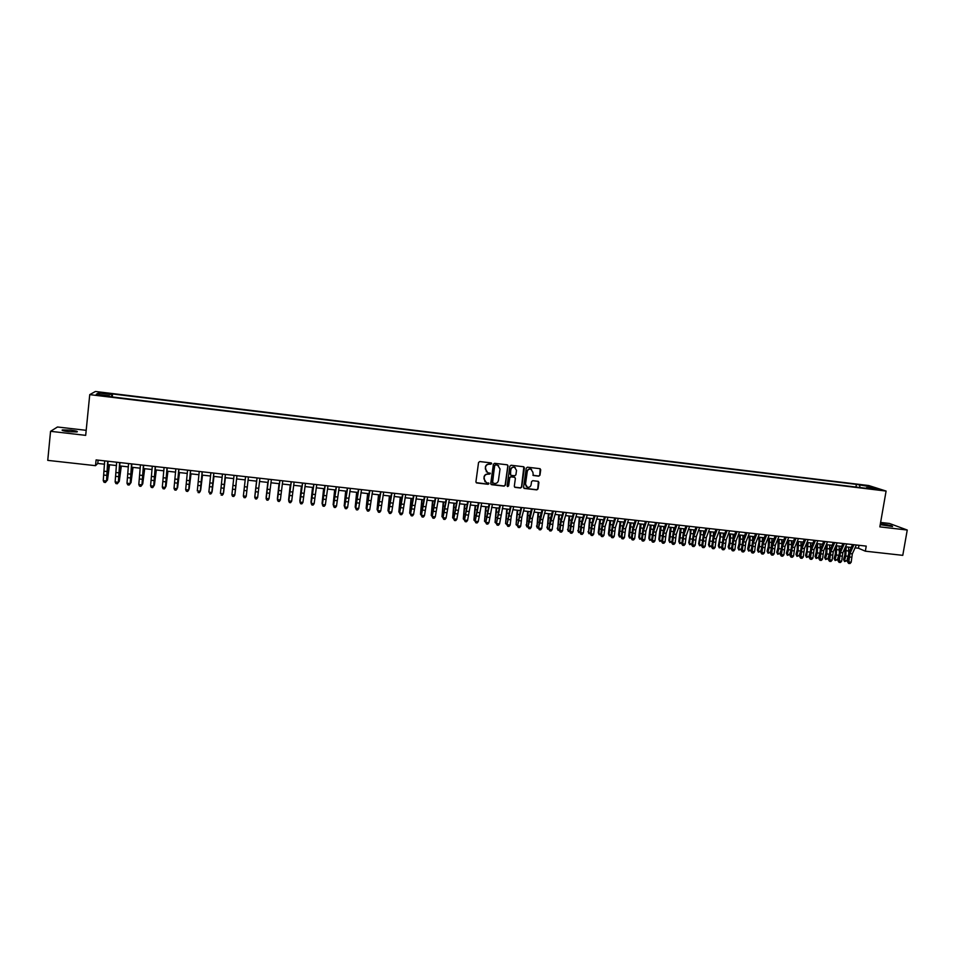 <?xml version="1.0" encoding="UTF-8"?>
<svg xmlns="http://www.w3.org/2000/svg" width="955" height="955" viewBox="0 0 955 955"><rect width="100%" height="100%" fill="white"/><g stroke="black" fill="none" stroke-linecap="round" stroke-linejoin="round"><path stroke-width="1.43" d="M491.718 463.736L491.073 462.9L479.768 461.563L478.551 462.507L475.924 481.798L476.64 482.955L488.136 484.292L488.984 483.636L486.238 482.49L483.946 478.813L484.173 477.214C484.663 475.16 485.952 474.146 488.041 474.181L490.345 473.692L487.647 472.558L485.307 468.857L485.534 467.258C486.023 465.192 487.313 464.19 489.402 464.226L491.718 463.736M486.429 471.877L485.355 467.114C485.844 465.061 487.134 464.046 489.223 464.082L490.679 464.261L491.336 462.972M476.175 482.645L487.957 484.137L488.638 482.896M484.985 481.762L483.994 477.058C484.483 475.017 485.773 474.002 487.862 474.038L489.318 474.205L489.987 472.952M880.224 524.677L892.567 526.551C892.543 525.871 889.356 525.083 882.993 524.164L880.355 523.961M70.837 430.18L62.409 429.905C61.251 430.395 63.317 430.992 68.617 431.684L77.045 431.958C78.179 431.457 76.114 430.872 70.837 430.18M862.365 484.985L867.068 486.035L862.365 484.985M538.763 476.151L539.957 475.208L540.721 469.836L539.981 468.69L527.447 467.198L526.253 468.129L523.555 487.277L524.271 488.423L536.817 489.879L538.011 488.948L538.93 482.478L538.202 481.332L532.747 480.687L531.553 481.618L531.099 484.83C530.562 486.764 529.333 487.563 527.387 487.241L525.489 484.185L527.256 471.579C527.769 469.681 528.986 468.869 530.896 469.156L532.878 472.248L533.308 475.495L538.763 476.151L539.742 475.065L540.148 468.75M86.189 430.323L57.479 426.992L50.555 431.314L85.687 435.361L89.746 394.63L886.097 491.061L879.841 526.874L907.25 530.025L902.773 555.344L865.349 551.19L866.233 546.105L96.097 459.916L95.524 465.67L97.768 463.462L104.561 464.214M50.555 431.314L47.75 460.37L95.524 465.67M508.012 465.98L507.105 464.787L494.606 463.318L493.401 464.261L490.751 483.505L491.658 484.698L504.145 486.131L505.338 485.188L508.012 465.98L507.487 464.906M511.068 465.252L523.662 466.756L524.414 467.914L521.717 487.074L520.523 488.017L515.02 487.36L514.303 486.214L515.39 478.443L514.482 477.261L510.949 476.855L509.755 477.798L508.621 485.892L507.642 486.525L507.141 485.713L509.863 466.207L511.068 465.252M102.304 393.209L108.834 393.758L103.188 392.684L99.26 392.457L102.304 393.209M89.746 394.63L95.428 391.478L868.728 485.534L886.097 491.061M855.966 487.038L856.42 484.388L112.559 393.961L111.15 396.814M856.42 484.388L869.969 486.668L877.06 488.936L866.555 487.659L869.826 488.721L108.548 396.492L109.527 395.871L96.288 394.272L98.556 392.971L111.616 394.558M907.25 530.025L889.427 523.459L880.617 522.445M855.047 547.848L858.461 548.23L865.349 551.19M107.915 464.596L116.498 465.551M119.817 465.921L128.388 466.876M131.671 467.234L140.254 468.201M143.489 468.559L152.072 469.514M155.271 469.872L163.854 470.827M167.006 471.173L175.589 472.128M178.704 472.474L187.287 473.441M190.355 473.776L198.95 474.731M201.982 475.077L210.566 476.032M213.562 476.366L222.157 477.321M225.105 477.655L233.7 478.61M236.613 478.933L245.208 479.888M248.073 480.21L256.644 481.165M259.533 481.487L268.045 482.43M270.945 482.764L279.409 483.708M282.334 484.03L290.726 484.961M293.674 485.295L302.019 486.226M304.979 486.549L313.264 487.48M316.248 487.802L324.485 488.721M327.481 489.056L335.659 489.975M338.679 490.309L346.796 491.216M349.84 491.55L357.898 492.446M360.954 492.792L368.964 493.687M372.044 494.022L379.995 494.917M383.098 495.251L390.989 496.134M394.105 496.481L401.948 497.352M405.087 497.71L412.87 498.57M416.022 498.928L423.757 499.787M426.933 500.145L434.609 500.993M437.796 501.351L445.424 502.199M448.635 502.557L456.204 503.404M459.439 503.763L466.959 504.598M470.206 504.968L477.667 505.792M480.938 506.162L488.351 506.986M491.634 507.356L498.988 508.167M502.294 508.538L509.6 509.349M512.919 509.719L520.177 510.531M523.519 510.901L530.717 511.713M534.072 512.083L541.234 512.883M544.601 513.253L551.704 514.041M555.094 514.423L562.149 515.211M565.551 515.593L572.558 516.369M575.984 516.75L582.944 517.526M586.37 517.908L593.282 518.684M596.732 519.066L603.596 519.83M607.058 520.212L613.874 520.976M617.36 521.358L624.116 522.11M627.614 522.504L634.335 523.256M637.845 523.65L644.518 524.39M648.051 524.784L654.664 525.525M658.21 525.918L664.787 526.647M668.345 527.041L674.875 527.769M678.444 528.175L684.926 528.891M688.519 529.297L694.953 530.013M698.559 530.407L704.945 531.123M708.574 531.529L714.913 532.233M718.542 532.639L724.845 533.344M728.498 533.75L734.741 534.442M738.406 534.848L744.614 535.54M748.29 535.958L754.45 536.638M758.151 537.056L764.263 537.737M767.975 538.143L774.039 538.823M777.764 539.241L783.792 539.909M787.529 540.327L793.51 540.996M797.27 541.413L803.203 542.07M805.531 555.368L806.45 556.419L808.837 556.681L806.557 557.398L805.531 555.368L806.784 550.808L806.975 542.488L812.86 543.144M816.644 543.574L822.494 544.219M826.29 544.648L832.091 545.293M835.9 545.711L841.665 546.356M845.497 546.785L851.215 547.418M98.114 460.143L97.768 463.462M858.975 545.293L858.461 548.23M112.26 396.946L112.559 393.961M109.55 396.612L109.527 395.871M866.555 487.659L866.113 488.268M860.097 487.539L859.572 485.415M99.714 394.69L98.556 392.971M869.969 486.668L869.146 487.969M491.013 484.376L503.942 485.976L505.147 485.033L507.821 465.837M495.561 464.954L494.714 465.61L492.386 482.502L494.571 483.517C496.648 483.54 497.937 482.538 498.426 480.484L500.026 468.953L497.651 465.24L495.382 464.81L494.714 465.61M492.553 483.087L494.535 465.467M498.606 465.694L497.101 465.133M495.382 464.81L496.91 464.99M514.59 487.11L520.308 487.85L521.514 486.907L523.853 466.828M514.876 477.393L510.758 476.7L509.552 477.643L508.621 485.892M507.32 486.31L508.43 485.737M516.524 470.373L514.542 467.282C512.608 466.983 511.391 467.795 510.877 469.717L510.257 474.169L511.164 475.363L514.697 475.769L515.903 474.826L516.524 470.373M515.258 467.604L514.339 467.138C512.417 466.84 511.188 467.652 510.674 469.574L510.877 469.717M510.567 475.077L510.674 469.574M532.914 475.28L538.548 475.996M531.565 469.43L530.682 469.012C528.772 468.726 527.554 469.538 527.053 471.436L527.256 471.579M526.456 486.74L525.274 484.03L527.053 471.436M523.853 488.172L536.591 489.724L537.784 488.781L538.381 481.404M109.539 464.775L107.485 480.079L109.228 464.739M106.65 479.983L107.485 480.079L106.518 481.045M107.676 461.217L106.506 481.201L108.058 461.253M104.68 460.871L103.247 480.64L106.22 480.962L105.229 482.418L104.035 482.287L105.229 482.418M105.337 482.514L106.506 481.201M103.247 480.64L104.035 482.287M121.297 466.088L119.268 481.368L121.01 466.052M118.384 482.335L119.268 481.368L118.516 481.284M133.02 467.389L131.014 482.645L132.757 467.365M130.334 482.573L131.014 482.645L130.214 483.528M144.694 468.69L142.725 483.922L144.456 468.666M142.104 483.863L142.725 483.922L141.997 484.698M156.334 469.991L154.388 485.2L156.131 469.967M153.839 485.14L153.755 485.88M119.626 462.554L118.36 482.49L119.972 462.59M116.641 462.22L115.137 481.929L118.11 482.263L117.107 483.708L115.925 483.576L117.107 483.708M117.214 483.803L118.36 482.49M115.137 481.929L115.925 483.576M131.539 463.879L130.178 483.779L131.85 463.915M128.567 463.545L126.991 483.23L129.952 483.552L128.949 484.997L127.767 484.865L128.949 484.997M129.044 485.092L130.178 483.779M126.991 483.23L127.767 484.865M143.405 465.204L141.961 485.068L143.692 465.24M140.445 464.882L138.809 484.519L141.758 484.842L140.755 486.286L139.573 486.155L140.755 486.286M140.827 486.37L141.961 485.068M138.809 484.519L139.573 486.155M155.235 466.529L153.695 486.346L155.486 466.565M152.287 466.207L150.58 485.797L153.516 486.119L152.514 487.563L151.332 487.432L152.514 487.563M152.585 487.659L153.695 486.346M150.58 485.797L151.332 487.432M167.937 471.281L166.015 486.465L167.758 471.257M165.537 486.417L165.466 487.05M167.029 467.855L165.394 487.623L167.244 467.878M164.081 467.52L162.314 487.074L165.239 487.396L164.236 488.841L163.066 488.709L164.236 488.841M164.296 488.924L165.394 487.623M162.314 487.074L163.066 488.709M179.492 472.57L177.606 487.73L179.337 472.546M178.776 469.168L177.057 488.888L178.955 469.192M175.839 468.845L174.013 488.351L176.926 488.674L175.911 490.118L174.753 489.987L175.911 490.118M175.971 490.202L177.057 488.888M174.013 488.351L174.753 489.987M191.024 473.847L189.162 488.996L190.893 473.835M190.487 470.481L188.672 490.166L190.642 470.493M187.562 470.147L185.664 489.629L188.577 489.939L187.562 491.383L186.392 491.252L187.562 491.383M187.598 491.467L188.672 490.166M185.664 489.629L186.392 491.252M202.508 475.136L200.669 490.249L202.4 475.124M202.15 471.782L200.263 491.419L202.281 471.794M199.237 471.46L197.291 490.894L200.18 491.216L199.165 492.649L198.007 492.517L199.165 492.649M199.189 492.732L200.263 491.419M213.956 476.414L212.141 491.503L213.872 476.402M225.368 477.679L223.577 492.756L225.308 477.679M236.136 484.054L234.978 493.998L236.136 484.054M256.549 481.153L254.842 496.17L256.573 481.153M267.818 482.406L266.135 497.4L267.866 482.418M279.051 483.66L277.392 498.629L279.123 483.672M290.248 484.913L288.613 499.859L290.344 484.925M301.41 486.155L299.798 501.077L301.529 486.167M312.536 487.396L310.948 502.294L312.679 487.408M323.626 488.626L322.062 503.512L323.793 488.65M322.444 504.156L322.504 503.56M334.668 489.855L333.14 504.718L334.859 489.879M333.57 505.482L333.641 504.777M213.789 473.083L211.807 492.685L213.872 473.095M210.888 472.761L208.859 492.159L211.747 492.47L210.733 493.902L209.575 493.771L210.733 493.902M210.745 493.986L211.807 492.685M225.38 474.384L223.303 493.938L225.44 474.396M222.479 474.062L220.402 493.413L223.279 493.735L222.252 495.156L221.106 495.036L222.252 495.156M222.264 495.239L223.303 493.938M236.936 475.674L234.775 495.191L236.959 475.686M234.047 475.351L231.91 494.666L234.775 494.988L233.748 496.409L232.602 496.278L233.748 496.409M232.602 496.361L231.91 494.881L232.602 496.278M233.748 496.493L234.775 495.191M248.443 476.963L246.211 496.433L245.184 497.734L244.05 497.531L245.184 497.734M245.566 476.64L243.37 495.92L246.223 496.23L245.196 497.651M244.05 497.615L243.346 496.123L244.05 497.531M259.927 478.252L257.647 497.483L256.597 498.976L255.451 498.856L256.597 498.976M257.062 477.93L254.794 497.173L257.647 497.483L256.609 498.892M255.474 498.773L254.758 497.364L257.038 477.93M254.758 497.364L255.451 498.856M271.363 479.529L269.024 498.725L267.961 500.217L266.827 500.086L267.961 500.217M268.51 479.207L266.182 498.415L269.024 498.725L267.985 500.134M266.851 500.014L266.111 498.606L268.451 479.207M266.111 498.606L266.827 500.086M282.764 480.807L280.364 499.954L279.29 501.447L278.156 501.327L279.29 501.447M279.911 480.484L277.535 499.644L280.364 499.954L279.326 501.375M278.192 501.244L277.439 499.835L279.839 480.472M277.439 499.835L278.156 501.327M294.128 482.072L291.669 501.184L290.571 502.676L289.449 502.557L290.571 502.676M291.287 481.762L288.84 500.886L291.669 501.184L290.618 502.605M289.496 502.473L288.732 501.077L291.18 481.75M288.732 501.077L289.449 502.557M305.445 483.349L302.926 502.414L300.121 502.115L300.706 503.774L301.887 503.822L300.765 503.703M302.628 483.027L299.977 502.294L302.484 483.015M299.977 502.294L300.706 503.774M301.887 503.822L302.926 502.414M316.738 484.603L314.159 503.643L311.354 503.333L311.927 504.992L313.109 505.052L311.987 504.92M313.92 484.292L311.199 503.524L313.753 484.269M311.199 503.524L311.927 504.992M313.109 505.052L314.159 503.643M327.983 485.868L325.357 504.861L322.563 504.562L323.112 506.21L324.306 506.269L323.184 506.138M325.178 485.558L322.372 504.741L324.975 485.534M322.372 504.741L323.112 506.21M324.306 506.269L325.357 504.861M339.204 487.122L336.506 506.078L333.725 505.78L334.262 507.427L335.456 507.475L334.346 507.356M336.399 486.811L333.522 505.959L336.172 486.787M333.522 505.959L334.262 507.427M335.456 507.475L336.506 506.078M345.686 491.085L344.182 505.923L345.901 491.109M344.66 506.795L344.743 505.995M356.669 492.314L355.188 507.129L356.907 492.338M355.714 508.108L355.188 507.129L355.809 507.201M367.615 493.532L366.159 508.335L367.878 493.556M366.744 509.421L366.159 508.335L366.851 508.406M378.526 494.75L377.094 509.528L378.813 494.774M377.738 510.627L377.094 509.528L377.846 509.6M350.378 488.375L347.632 507.296L344.851 506.986L345.364 508.633L346.57 508.693L345.459 508.573M347.584 488.065L344.624 507.165L347.334 488.029M344.624 507.165L345.364 508.633M346.57 508.693L347.632 507.296M361.515 489.617L358.71 508.502L355.94 508.203L356.442 509.839L357.648 509.898L356.537 509.779M358.734 489.306L355.69 508.37L358.447 489.282M355.69 508.37L356.442 509.839M357.648 509.898L358.71 508.502M372.617 490.858L369.752 509.707L366.995 509.409L367.484 511.044L368.69 511.092L367.591 510.973M369.848 490.548L366.72 509.576L369.537 490.512M366.72 509.576L367.484 511.044M368.69 511.092L369.752 509.707M383.683 492.1L380.77 510.913L378.013 510.603L378.478 512.238L379.696 512.298L378.598 512.178M380.926 491.789L377.714 510.77L380.579 491.753M377.714 510.77L378.478 512.238M379.696 512.298L380.77 510.913M389.401 495.955L387.993 510.71L389.712 495.991M388.697 511.82L387.993 510.71L388.804 510.806M394.713 493.341L391.741 512.107L388.995 511.808L389.449 513.432L390.679 513.492L389.58 513.372M391.968 493.031L388.685 511.976L391.598 492.983M388.685 511.976L389.449 513.432M390.679 513.492L391.741 512.107M400.24 497.161L398.856 511.904L400.575 497.209M399.62 513.014L398.856 511.904L399.727 511.999M405.708 494.571L402.676 513.301L399.942 513.002L400.384 514.626L401.613 514.685L400.515 514.566M402.962 494.26L399.608 513.157L402.568 494.213M399.608 513.157L400.384 514.626M401.613 514.685L402.676 513.301M411.044 498.367L409.683 513.086L411.402 498.415M410.507 514.196L409.683 513.086L410.614 513.181M416.667 495.788L413.587 514.482L410.865 514.196L411.271 515.807L412.512 515.867L411.426 515.748M413.933 495.49L410.495 514.351L413.515 495.442M410.495 514.351L411.271 515.807M412.512 515.867L413.587 514.482M421.812 499.572L420.475 514.268L422.194 499.608M421.37 515.39L420.475 514.268L421.465 514.375M427.589 497.018L424.45 515.676L421.74 515.378L422.134 516.989L423.375 517.049L422.289 516.93M424.868 496.707L421.358 515.533L424.414 496.66M421.358 515.533L422.134 516.989M423.375 517.049L424.45 515.676M432.543 500.766L431.23 515.437L432.949 500.814M432.185 516.56L431.23 515.437L432.293 515.557M438.488 498.235L435.289 516.858L432.579 516.56L432.961 518.171L434.203 518.231L433.128 518.111M435.767 497.925L432.173 516.715L435.289 497.877M432.173 516.715L432.961 518.171M434.203 518.231L435.289 516.858M443.251 501.96L441.962 516.607L443.669 502.008M442.977 517.741L441.962 516.607L443.072 516.727M449.339 499.453L446.081 518.028L443.383 517.741L443.753 519.341L445.006 519.401L443.92 519.293M446.63 499.143L442.953 517.885L446.116 499.083M442.953 517.885L443.753 519.341M445.006 519.401L446.081 518.028M453.912 503.154L452.646 517.777L454.365 503.201M453.721 518.911L452.646 517.777L453.828 517.908M460.155 500.659L456.848 519.21L454.162 518.911L454.508 520.523L455.762 520.571L454.687 520.463M457.457 500.36L453.709 519.066L456.92 500.301M453.709 519.066L454.508 520.523M455.762 520.571L456.848 519.21M464.548 504.336L463.306 518.935L465.013 504.383M464.44 520.081L463.306 518.935L464.536 519.078M470.934 501.864L467.58 520.38L464.894 520.081L465.228 521.681L466.494 521.74L465.419 521.633M468.237 501.566L464.428 520.236L467.687 501.506M464.428 520.236L465.228 521.681M466.494 521.74L467.58 520.38M475.148 505.517L473.931 520.105L475.638 505.565M475.124 521.251L473.931 520.105L475.22 520.236M481.678 503.07L478.264 521.549L475.602 521.251L475.912 522.851L477.178 522.91L476.115 522.791M479.004 502.772L475.101 521.394L478.407 502.7M475.101 521.394L475.912 522.851M477.178 522.91L478.264 521.549M485.713 506.687L484.519 521.263L486.226 506.747M485.773 522.409L484.519 521.263L485.868 521.406M492.398 504.264L488.924 522.707L486.262 522.421L486.573 524.009L487.838 524.068L486.775 523.949M489.724 503.965L485.749 522.552L489.103 503.894M485.749 522.552L486.573 524.009M487.838 524.068L488.924 522.707M496.242 507.869L495.072 522.409L496.779 507.929M496.385 523.567L495.072 522.409L496.481 522.564M503.07 505.458L499.561 523.865L496.898 523.579L497.185 525.166L498.462 525.226L497.4 525.107M500.408 505.159L496.373 523.71L499.775 505.088M496.373 523.71L497.185 525.166M498.462 525.226L499.561 523.865M506.747 509.039L505.601 523.555L507.308 509.099M506.962 524.725L505.601 523.555L507.057 523.722M513.718 506.651L511.247 516.178L510.149 525.023L507.499 524.737L507.774 526.312L509.051 526.372L508 526.265M511.056 506.353L506.95 524.868L510.4 506.281M506.95 524.868L507.774 526.312M509.051 526.372L510.149 525.023M517.216 510.197L516.082 524.701L517.789 510.268M517.503 525.871L516.082 524.701L517.598 524.868M524.331 507.845L521.8 517.347L520.702 526.169L518.064 525.883L518.326 527.458L519.615 527.53L518.553 527.411M521.681 507.547L517.491 526.014L520.988 507.463M517.491 526.014L518.326 527.458M519.615 527.53L520.702 526.169M527.649 511.367L526.539 525.847L528.246 511.426M528.019 526.993L526.945 526.897L526.121 524.808M526.945 526.897L526.539 525.847L528.115 526.014M534.907 509.027L532.329 518.505L531.231 527.327L528.604 527.041L528.843 528.604L530.132 528.676L529.082 528.557M532.269 508.729L528.008 527.16L529.404 516.583L531.553 508.645M528.008 527.16L528.843 528.604M530.132 528.676L531.231 527.327M538.047 512.525L536.961 526.981L538.668 512.596M538.513 528.067L537.355 528.031L536.519 525.954M537.355 528.031L536.961 526.981L538.596 527.16M545.448 510.209L542.822 519.663L541.724 528.461L539.098 528.175L539.324 529.75L540.625 529.81L539.575 529.703M542.81 509.91L538.489 528.306L539.885 517.741L542.07 509.827M538.489 528.306L539.324 529.75M540.625 529.81L541.724 528.461M548.409 513.683L547.346 528.115L549.053 513.754M548.958 529.142L547.74 529.165L546.893 527.088M547.74 529.165L547.346 528.115L549.041 528.306M555.953 511.379L553.279 520.821L552.181 529.607L549.567 529.321L549.782 530.885L551.083 530.956L550.032 530.837M553.327 511.092L548.934 529.452L550.343 518.899L552.563 510.997M548.934 529.452L549.782 530.885M551.083 530.956L552.181 529.607M558.747 514.829L557.708 529.249L559.415 514.9M559.379 530.216L558.078 530.3L557.231 528.211M558.078 530.3L557.708 529.249L559.451 529.44M561.982 515.807L561.994 515.199M566.434 512.549L563.713 521.967L562.602 530.741L560 530.455L560.191 532.019L561.504 532.09L560.454 531.971M563.82 512.262L561.098 521.681L560 530.455L559.344 530.586L560.764 520.057L563.02 512.167M559.344 530.586L560.191 532.019M561.504 532.09L562.602 530.741M569.049 515.975L568.034 530.383L569.729 516.058M569.765 531.278L568.392 531.422L567.533 529.345M568.392 531.422L568.034 530.383L569.825 530.574M572.284 517.3L572.308 516.345M576.868 513.718L574.098 523.125L573 531.875L570.398 531.589L570.577 533.153L571.89 533.212L570.851 533.105M574.265 513.432L571.508 522.839L570.398 531.589L569.729 531.72L571.15 521.203L573.454 513.336M569.729 531.72L570.577 533.153M571.89 533.212L573 531.875M579.315 517.121L578.324 531.505L580.031 517.204M580.115 532.353L578.67 532.544L577.811 530.467M578.67 532.544L578.324 531.505L580.174 531.708M582.574 518.768L582.598 517.491M587.277 514.888L584.46 524.259L583.362 533.009L580.771 532.723L580.938 534.275L582.252 534.346L581.213 534.227M584.687 514.59L581.87 523.985L580.771 532.723L580.079 532.842L581.5 522.349L583.839 514.506M580.079 532.842L580.938 534.275M582.252 534.346L583.362 533.009M589.557 518.267L588.578 532.627L590.286 518.35M590.441 533.415L588.925 533.666L588.053 531.589M588.925 533.666L588.578 532.627L590.488 532.83M592.816 520.2L592.84 518.625M597.663 516.046L594.786 525.405L593.688 534.132L591.109 533.857L591.252 535.397L592.577 535.469L591.539 535.361M595.061 515.76L592.207 525.119L591.109 533.857L590.393 533.964L591.813 523.495L594.201 515.664M590.393 533.964L591.252 535.397M592.577 535.469L593.688 534.132M599.764 519.401L598.26 532.699L598.809 533.738L600.516 519.484M600.719 534.478L599.143 534.776L598.26 532.699M599.143 534.776L598.809 533.738L600.767 533.952M603.035 521.621L603.059 519.771M608.001 517.204L605.088 526.539L603.978 535.254L601.411 534.979L601.543 536.519L602.868 536.591L601.841 536.483M605.422 516.918L602.51 526.253L601.411 534.979L600.671 535.087L602.104 524.629L604.527 516.822M600.671 535.087L601.543 536.519M602.868 536.591L603.978 535.254M609.935 520.535L608.431 533.821L609.004 534.86L610.711 520.618M610.973 535.54L609.326 535.886L608.431 533.821M609.326 535.886L609.004 534.86L611.021 535.075M613.229 523.018L613.253 520.905M618.315 518.362L615.342 527.673L614.232 536.376L611.678 536.101L611.797 537.641L613.122 537.701L612.095 537.593M615.736 518.076L612.788 527.387L611.678 536.101L610.925 536.209L612.358 525.763L614.817 517.968M610.925 536.209L611.797 537.641M613.122 537.701L614.232 536.376M620.082 521.669L618.577 534.919L619.174 535.97L620.869 521.752M621.204 536.603L619.473 536.996L618.577 534.919M619.473 536.996L619.174 535.97L621.239 536.197M623.388 524.39L623.4 522.039M628.593 519.508L625.573 528.807L624.463 537.486L621.908 537.211L622.015 538.751L623.352 538.823L622.326 538.704M626.026 519.222L623.018 528.521L621.908 537.211L621.144 537.319L622.576 526.897L625.083 519.114M621.144 537.319L622.015 538.751M623.352 538.823L624.463 537.486M630.193 522.791L628.7 536.03L629.309 537.068L631.004 522.886M631.386 537.653L629.596 538.095L628.7 536.03M629.596 538.095L629.309 537.068L631.422 537.307M633.511 525.751L633.523 523.161M638.835 520.654L635.779 529.93L634.669 538.608L632.115 538.322L632.21 539.862L633.547 539.933L632.532 539.814M636.281 520.368L633.225 529.655L632.115 538.322L631.327 538.429L632.771 528.031L635.314 520.26M631.327 538.429L632.21 539.862M633.547 539.933L634.669 538.608M640.268 523.913L638.776 537.14L639.408 538.178L641.103 524.009M641.545 538.716L639.695 539.193L638.776 537.14M639.695 539.193L639.408 538.178L641.581 538.417M643.61 527.088L643.622 524.283M649.042 521.8L645.938 531.052L644.828 539.718L642.297 539.432L642.369 540.96L643.706 541.031L642.691 540.924M646.499 521.514L643.407 530.777L642.297 539.432L641.485 539.539L642.93 529.154L645.508 521.406M641.485 539.539L642.369 540.96M643.706 541.031L644.828 539.718M650.319 525.035L648.827 538.238L649.472 539.277L651.167 525.131M651.68 539.766L649.746 540.291L648.827 538.238M649.746 540.291L649.472 539.277L651.692 539.515M653.686 528.413L653.686 525.405M659.225 522.934L656.073 532.174L654.963 540.817L652.432 540.542L652.492 542.07L653.841 542.142L652.826 542.034M656.682 522.648L653.542 531.899L652.432 540.542L651.608 540.637L653.053 530.276L655.679 522.54M651.608 540.637L652.492 542.07M653.841 542.142L654.963 540.817M660.335 526.157L658.855 539.324L659.511 540.375L661.206 526.253M661.767 540.817L659.774 541.389L658.855 539.324M659.774 541.389L659.511 540.375L661.791 540.625M663.725 529.727L663.713 526.527M669.383 524.068L666.184 533.284L665.062 541.915L662.543 541.64L662.591 543.168L663.94 543.24L662.937 543.132M666.841 523.794L663.653 533.009L662.543 541.64L661.696 541.748L663.152 531.386L665.814 523.674M661.696 541.748L662.591 543.168M663.94 543.24L665.062 541.915M670.326 527.267L668.846 540.423L669.515 541.461L671.21 527.363M671.831 541.867L669.777 542.476L668.846 540.423M669.777 542.476L669.515 541.461L671.842 541.724M673.729 531.028L673.705 527.638M679.494 525.202L676.247 534.406L675.137 543.025L672.618 542.75L672.654 544.266L674.015 544.338L673 544.231M676.964 524.928L673.741 534.12L672.618 542.75L671.759 542.846L673.215 532.508L675.913 524.808M671.759 542.846L672.654 544.266M674.015 544.338L675.137 543.025M680.282 528.378L678.802 541.509L679.494 542.559L681.19 528.473M681.87 542.906L679.733 543.562L678.802 541.509M679.733 543.562L679.494 542.559L681.87 542.81M683.708 532.317L683.673 528.748M689.582 526.336L686.299 535.516L685.177 544.111L682.67 543.837L682.694 545.353L684.043 545.424L683.04 545.317M687.063 526.05L683.78 535.23L682.67 543.837L681.786 543.932L683.243 533.618L685.988 525.93M681.786 543.932L682.694 545.353M684.043 545.424L685.177 544.111M690.202 529.476L690.262 534.323L688.734 542.595L689.438 543.646L691.134 529.583M691.862 543.956L689.677 544.648L688.734 542.595M689.677 544.648L689.438 543.646L691.874 543.908M693.664 533.582L693.616 529.858M699.633 527.458L696.302 536.615L695.18 545.21L692.685 544.935L692.697 546.439L694.058 546.511L693.055 546.403M697.126 527.184L693.808 536.34L692.685 544.935L691.778 545.03L693.246 534.716L696.028 527.053M691.778 545.03L692.697 546.439M694.058 546.511L695.18 545.21M700.099 530.586L700.17 535.421L698.63 543.682L699.358 544.72L701.042 530.694M699.573 545.735L699.358 544.72L701.83 544.995L699.573 545.735L698.63 543.682M703.572 534.848L703.525 530.968M709.661 528.581L706.282 537.713L705.16 546.296L702.665 546.021L702.665 547.525L704.026 547.597L703.035 547.49M707.154 528.306L703.787 537.438L702.665 546.021L701.746 546.117L703.214 535.827L706.032 528.175M701.746 546.117L702.665 547.525M704.026 547.597L705.16 546.296M709.959 531.684L710.043 536.519L708.491 544.756L709.243 545.806L710.926 531.792M709.458 546.809L709.243 545.806L711.714 546.069L709.458 546.809L708.491 544.756M713.469 536.101L713.397 532.066M719.652 529.703L716.226 538.811L715.104 547.382L712.621 547.108L712.609 548.612L713.97 548.683L712.979 548.576M717.157 529.416L713.743 538.536L712.621 547.108L711.678 547.191L713.158 536.925L716.011 529.297M711.678 547.191L712.609 548.612M713.97 548.683L715.104 547.382M719.795 532.783L719.891 537.605L718.327 545.83L719.103 546.881L720.786 532.89M719.294 547.884L719.103 546.881L721.55 547.143L719.294 547.884L718.327 545.83M721.55 547.143L721.729 546.451M723.329 537.343L723.245 533.165M729.608 530.813L726.146 539.909L725.024 548.457L722.553 548.194L722.517 549.686L723.89 549.77L722.899 549.662M727.125 530.538L723.663 539.635L722.553 548.194L721.586 548.277L723.066 538.023L725.955 530.407M721.586 548.277L722.517 549.686M723.89 549.77L725.024 548.457M729.608 533.869L729.31 542.273L728.14 546.905L728.916 547.955L730.098 543.311L730.611 533.988M729.107 548.958L728.916 547.955L731.375 548.218L729.107 548.958L728.14 546.905M731.375 548.218L731.626 547.215M733.154 538.572L733.058 534.251M739.54 531.923L736.03 541.008L734.908 549.543L732.437 549.268L732.389 550.76L733.774 550.844L732.783 550.737M737.057 531.649L733.559 540.733L732.437 549.268L731.458 549.352L732.951 539.109L735.863 531.517M731.458 549.352L732.389 550.76M733.774 550.844L734.908 549.543M739.373 534.955L739.098 543.347L737.917 547.979L738.716 549.018L739.898 544.386L740.4 535.075M738.895 550.02L738.716 549.018L741.164 549.292L738.895 550.02L737.917 547.979M741.164 549.292L741.498 547.979M742.954 539.802L742.847 535.349M749.436 533.033L745.891 542.094L744.769 550.617L742.298 550.343L742.238 551.835L743.623 551.918L742.644 551.811M746.965 532.759L743.42 541.819L742.298 550.343L741.307 550.426L742.799 540.208L745.748 532.627M741.307 550.426L742.238 551.835M743.623 551.918L744.769 550.617M749.126 536.042L749.257 540.852L747.67 549.041L748.481 550.092L749.675 545.46L750.164 536.161M748.648 551.083L748.481 550.092L750.917 550.355L748.648 551.083L747.67 549.041M750.917 550.355L751.322 548.767M752.719 541.019L752.6 536.435M759.309 534.143L755.715 543.18L754.593 551.692L752.134 551.417L752.062 552.909L753.447 552.981L752.468 552.873M756.849 533.857L753.256 542.906L752.134 551.417L751.119 551.501L752.612 541.294L755.608 533.726M751.119 551.501L752.062 552.909M753.447 552.981L754.593 551.692M758.831 537.128L758.986 541.927L757.387 550.104L758.21 551.154L759.416 546.535L759.894 537.247M758.377 552.145L758.21 551.154L760.646 551.417L758.377 552.145L757.387 550.104M760.646 551.417L761.135 549.555M762.46 542.237L762.329 537.522M769.145 535.242L765.504 544.255L764.382 552.754L761.935 552.491L761.851 553.972L763.236 554.043L762.257 553.936M766.686 534.967L763.057 543.992L761.935 552.491L760.908 552.563L762.4 542.368L765.433 534.824M760.908 552.563L761.851 553.972M763.236 554.043L764.382 552.754M768.524 538.202L768.286 546.558L767.068 551.166L767.916 552.217L769.133 547.597L769.599 538.334M768.071 553.196L767.916 552.217L770.339 552.479L768.071 553.196L767.068 551.166M770.339 552.479L770.9 550.355M776.511 536.065L772.834 545.066L771.712 553.554L770.661 553.625L772.022 538.596M778.958 536.34L775.269 545.341L774.147 553.816L771.712 553.554L771.604 555.034L773.001 555.106L772.022 555.01M772.153 543.455L775.221 535.922M770.661 553.625L771.604 555.034M773.001 555.106L774.147 553.816M778.182 539.288L777.955 547.633L776.725 552.229L777.597 553.267L778.814 548.671L779.28 539.408M777.728 554.258L777.597 553.267L780.008 553.53L777.728 554.258L776.725 552.229M780.008 553.53L780.641 551.166M781.835 544.648L781.691 539.671M788.735 537.426L785.01 546.415L783.876 554.879L781.453 554.616L781.333 556.096L782.73 556.168L781.763 556.061M786.287 537.164L782.575 546.141L781.453 554.616L780.39 554.688L781.882 544.529L784.986 537.008M780.39 554.688L781.333 556.096M782.73 556.168L783.876 554.879M787.803 540.351L787.589 548.683L786.359 553.279L787.242 554.318L788.472 549.734L788.926 540.482M787.374 555.309L787.242 554.318L789.642 554.58L787.374 555.309L786.359 553.279M789.642 554.58L790.346 551.978M791.492 545.842L791.325 540.745M798.476 538.524L794.715 547.49L793.581 555.941L791.158 555.679L791.038 557.147L792.435 557.231L791.468 557.123M796.04 538.25L792.292 547.215L791.158 555.679L790.083 555.738L791.588 545.603L794.727 538.107M790.083 555.738L791.038 557.147M792.435 557.231L793.581 555.941M797.401 541.425L797.198 549.746L795.957 554.33L796.852 555.368L798.105 550.784L798.535 541.557M796.971 556.359L796.852 555.368L799.251 555.631L796.971 556.359L795.957 554.33M799.251 555.631L800.027 552.802M801.102 547.048L800.935 541.819M808.193 539.611L804.385 548.552L803.262 556.992L800.839 556.729L800.708 558.198L802.105 558.281L801.138 558.174M805.769 539.336L801.973 548.289L800.839 556.729L799.741 556.801L801.257 546.678L804.42 539.193M799.741 556.801L800.708 558.198M802.105 558.281L803.262 556.992M806.557 557.398L808.121 542.619M808.837 556.681L809.673 553.625M810.688 548.242L810.52 542.882M817.886 540.697L814.03 549.614L812.908 558.042L810.497 557.78L810.341 559.248L811.75 559.332L810.783 559.224M815.463 540.423L811.631 549.352L810.497 557.78L809.374 557.851L810.89 547.74L814.102 540.267M809.374 557.851L810.341 559.248M811.75 559.332L812.908 558.042M816.525 543.849L816.334 551.859L815.069 556.419L816 557.469L817.265 552.897L817.683 543.682M816.107 558.436L816 557.469L818.387 557.72L816.107 558.436L815.069 556.419M818.387 557.72L819.295 554.461M820.25 549.447L820.07 543.956M827.543 541.772L823.652 550.677L822.518 559.093L820.118 558.83L819.951 560.299L821.372 560.37L820.405 560.275M825.132 541.509L821.252 550.414L820.118 558.83L818.984 558.902L820.5 548.803L823.747 541.354M818.984 558.902L819.951 560.299M821.372 560.37L822.518 559.093M826.051 545.198L825.86 552.909L824.583 557.457L825.538 558.508L826.815 553.948L827.209 544.744M825.621 559.475L825.538 558.508L827.913 558.77L825.621 559.475L824.583 557.457M827.913 558.77L828.88 555.297M829.776 550.641L829.585 545.019M837.177 542.858L833.238 551.739L832.103 560.143L829.716 559.881L829.537 561.337L830.957 561.421L829.99 561.313M834.765 542.583L830.85 551.477L829.716 559.881L828.558 559.94L830.086 549.865L833.357 542.428M828.558 559.94L829.537 561.337M830.957 561.421L832.103 560.143M835.553 546.523L835.362 553.948L834.073 558.496L835.04 559.546L836.317 554.986L836.711 545.806M835.112 560.513L835.04 559.546L837.404 559.797L835.112 560.513L834.073 558.496M837.404 559.797L838.442 556.144M839.266 551.847L839.075 546.069M846.775 543.932L842.799 552.79L841.665 561.182L839.278 560.919L839.087 562.376L840.507 562.459L839.552 562.352M844.375 543.658L840.412 552.527L839.278 560.919L838.108 560.979L839.636 550.928L842.943 543.502M838.108 560.979L839.087 562.376M840.507 562.459L841.665 561.182M845.02 547.836L844.829 554.986L843.528 559.535L844.507 560.573L845.808 556.037L846.178 546.857M844.578 561.552L844.507 560.573L846.87 560.836L844.578 561.552L843.528 559.535M846.87 560.836L849.162 551.978L852.505 544.565M848.744 553.04L848.541 547.12M856.349 544.995L852.326 553.852L851.192 562.22L848.816 561.97L848.613 563.414L850.034 563.498L849.079 563.39M853.949 544.732L849.95 553.59L848.816 561.97L847.634 562.018L847.968 557.016M847.634 562.018L848.613 563.414M850.034 563.498L851.192 562.22M103.128 393.305L103.188 392.684M105.719 393.615L105.79 393.006M107.748 468.893L108.56 468.977M107.258 471.567L104.286 471.233M106.924 475.387L103.952 475.065M119.614 470.206L120.366 470.29M131.444 471.519L132.124 471.591M143.238 472.821L143.847 472.892M119.148 472.88L116.176 472.546M118.802 476.688L115.842 476.366M130.99 474.181L128.03 473.859M130.644 477.989L127.683 477.667M142.796 475.495L139.848 475.16M142.438 479.291L139.49 478.968M154.567 476.784L151.63 476.461M154.197 480.58L151.26 480.258M166.289 478.085L163.365 477.763M165.919 481.869L162.995 481.547M177.976 479.374L175.063 479.052M177.594 483.158L174.681 482.836M189.627 480.663L186.714 480.341M189.233 484.436L186.332 484.113M201.242 481.941L198.342 481.618M200.837 485.701L197.936 485.391M212.81 483.218L209.921 482.908M212.404 486.978L209.515 486.656M224.341 484.495L221.465 484.173M223.924 488.244L221.047 487.933M235.837 485.761L232.96 485.45M235.407 489.509L232.543 489.187M247.285 487.026L244.432 486.716M246.856 490.763L244.003 490.452M258.709 488.292L255.856 487.969M258.268 492.016L255.415 491.706M270.086 489.545L267.245 489.235M269.644 493.269L266.803 492.959M281.427 490.798L278.597 490.488M280.973 494.511L278.144 494.201M292.731 492.052L289.914 491.741M292.266 495.752L289.449 495.442M304 493.293L301.183 492.983M303.535 496.994L300.718 496.684M315.234 494.535L312.428 494.224M314.756 498.224L311.951 497.913M326.419 495.764L323.626 495.454M325.942 499.453L323.148 499.143M337.581 497.006L334.799 496.696M337.091 500.683L334.31 500.372M356.561 496.469L357.182 496.54M367.544 497.686L368.224 497.758M378.49 498.892L379.231 498.976M348.694 498.224L345.925 497.925M348.205 501.9L345.424 501.59M359.784 499.453L357.015 499.143M359.283 503.118L356.513 502.819M370.827 500.671L368.069 500.372M370.325 504.336L367.568 504.025M381.845 501.888L379.099 501.59M381.332 505.541L378.574 505.243M389.401 500.11L390.201 500.193M392.815 503.106L390.082 502.796M392.29 506.747L389.556 506.448M399.632 506.962L400.24 507.033M400.276 501.315L401.136 501.411M403.762 504.312L401.028 504.013M403.225 507.953L400.503 507.642M410.471 508.156L411.127 508.227M411.116 502.509L412.047 502.617M414.661 505.517L411.939 505.207M414.124 509.146L411.402 508.848M421.286 509.349L421.979 509.421M421.919 503.715L422.91 503.822M425.536 506.711L422.826 506.413M424.987 510.34L422.277 510.042M432.054 510.531L432.794 510.615M432.699 504.909L433.737 505.016M436.375 507.905L433.666 507.606M435.814 511.534L433.116 511.235M442.798 511.713L443.574 511.796M443.43 506.09L444.529 506.21M447.167 509.099L444.469 508.8M446.606 512.716L443.92 512.417M453.494 512.895L454.317 512.978M454.138 507.284L455.296 507.403M457.934 510.292L455.249 509.994M457.373 513.897L454.687 513.599M464.166 514.065L465.025 514.16M464.799 508.466L466.016 508.597M468.666 511.474L465.98 511.176M468.093 515.079L465.419 514.781M474.802 515.234L475.697 515.33M475.435 509.636L476.712 509.779M479.362 512.656L476.688 512.358M478.777 516.249L476.115 515.951M485.403 516.404L486.346 516.5M486.035 510.818L487.372 510.961M490.022 513.838L487.36 513.539M489.438 517.419L486.775 517.133M495.967 517.562L496.946 517.67M496.6 511.987L497.997 512.143M500.647 515.008L497.997 514.721M500.062 518.589L497.4 518.29M506.508 518.72L507.523 518.828M507.141 513.157L508.585 513.312M511.247 516.178L508.597 515.891M510.639 519.747L508 519.46M517.013 519.878L518.064 519.986M517.634 514.315L519.138 514.482M521.8 517.347L519.162 517.049M521.191 520.905L518.565 520.618M527.47 521.024L528.569 521.144M528.103 515.473L529.655 515.652M532.329 518.505L529.703 518.219M531.72 522.063L529.094 521.776M537.916 522.17L539.05 522.301M538.536 516.631L540.148 516.81M542.822 519.663L540.196 519.377M542.201 523.221L539.587 522.934M548.313 523.316L549.483 523.447M548.934 517.789L550.605 517.968M553.279 520.821L550.665 520.535M552.659 524.367L550.044 524.08M558.687 524.462L559.893 524.593M559.308 518.935L561.027 519.126M563.713 521.967L561.098 521.681M563.08 525.513L560.478 525.226M569.013 525.596L570.266 525.727M569.646 520.081L571.412 520.272M574.098 523.125L571.508 522.839M573.466 526.659L570.875 526.372M579.327 526.73L580.616 526.874M579.948 521.227L581.774 521.43M584.46 524.259L581.87 523.985M583.815 527.793L581.237 527.506M589.593 527.852L590.918 528.008M590.214 522.361L592.1 522.564M594.786 525.405L592.207 525.119M594.141 528.927L591.563 528.64M599.836 528.986L601.196 529.13M600.456 523.495L602.39 523.71M605.088 526.539L602.51 526.253M604.431 530.061L601.853 529.774M610.042 530.109L611.451 530.264M610.663 524.629L612.644 524.844M615.342 527.673L612.788 527.387M614.686 531.183L612.119 530.896M620.213 531.231L621.657 531.386M620.834 525.751L622.875 525.978M625.573 528.807L623.018 528.521M624.904 532.305L622.362 532.031M630.36 532.341L631.84 532.508M630.98 526.874L633.07 527.112M635.779 529.93L633.225 529.655M635.099 533.427L632.556 533.153M640.471 533.451L641.987 533.618M641.091 527.996L643.228 528.234M645.938 531.052L643.407 530.777M645.258 534.537L642.727 534.263M650.558 534.561L652.11 534.728M651.167 529.118L653.363 529.356M656.073 532.174L653.542 531.899M655.393 535.66L652.862 535.373M660.609 535.671L662.197 535.839M661.218 530.228L663.462 530.479M666.184 533.284L663.653 533.009M665.492 536.77L662.973 536.483M670.625 536.77L672.248 536.949M671.234 531.338L673.538 531.589M676.247 534.406L673.741 534.12M675.555 537.868L673.036 537.593M680.617 537.868L682.276 538.047M681.225 532.448L683.565 532.711M686.299 535.516L683.78 535.23M685.595 538.978L683.088 538.704M690.572 538.966L692.268 539.145M691.181 533.547L693.581 533.809M696.302 536.615L693.808 536.34M695.598 540.076L693.091 539.802M700.492 540.053L702.223 540.244M701.101 534.645L703.549 534.919M706.282 537.713L703.787 537.438M705.566 541.175L703.071 540.9M710.389 541.139L712.155 541.33M710.998 535.743L713.469 536.018M716.226 538.811L713.743 538.536M715.51 542.261L713.027 541.986M720.261 542.225L722.052 542.428M720.858 536.841L723.317 537.116M726.146 539.909L723.663 539.635M725.418 543.347L722.947 543.085M730.098 543.311L731.924 543.514M730.694 537.928L733.154 538.202M736.03 541.008L733.559 540.733M735.302 544.434L732.831 544.171M739.898 544.386L741.76 544.589M740.495 539.014L742.942 539.288M745.891 542.094L743.42 541.819M745.151 545.52L742.692 545.245M749.675 545.46L751.573 545.675M750.272 540.1L752.707 540.363M755.715 543.18L753.256 542.906M754.975 546.594L752.516 546.332M759.416 546.535L761.35 546.749M760.013 541.175L762.448 541.449M765.504 544.255L763.057 543.992M764.764 547.669L762.317 547.406M769.133 547.597L771.103 547.824M769.73 542.249L772.153 542.524M775.269 545.341L772.834 545.066M774.517 548.743L772.082 548.48M778.814 548.671L780.82 548.886M779.411 543.323L781.835 543.598M785.01 546.415L782.575 546.141M784.246 549.817L781.823 549.543M788.472 549.734L790.513 549.949M789.069 544.398L791.48 544.66M794.715 547.49L792.292 547.215M793.951 550.88L791.528 550.617M798.105 550.784L800.171 551.011M798.702 545.46L801.102 545.735M804.385 548.552L801.973 548.289M803.621 551.942L801.209 551.68M807.703 551.847L809.804 552.074M808.3 546.523L810.688 546.797M814.03 549.614L811.631 549.352M813.266 553.005L810.855 552.742M817.265 552.897L819.402 553.136M817.862 547.585L820.25 547.848M823.652 550.677L821.252 550.414M822.876 554.055L820.476 553.793M826.815 553.948L828.976 554.187M827.4 548.648L829.788 548.91M833.238 551.739L830.85 551.477M832.45 555.118L830.062 554.855M836.317 554.986L838.526 555.237M836.914 549.698L839.29 549.961M842.799 552.79L840.412 552.527M842.012 556.168L839.624 555.906M845.808 556.037L848.04 556.276M846.393 550.749L848.756 551.011M852.326 553.852L849.95 553.59M851.538 557.207L849.15 556.944"/></g></svg>
